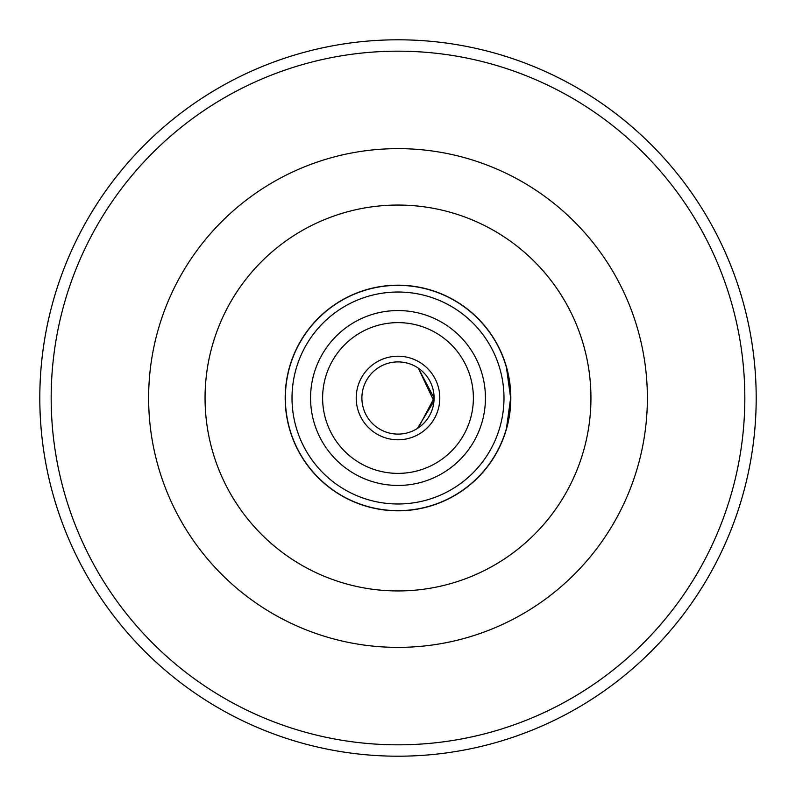 <?xml version="1.0" encoding="UTF-8"?>
<svg xmlns="http://www.w3.org/2000/svg" width="796" height="796" viewBox="0 0 796 796"><rect width="100%" height="100%" fill="white"/><g stroke="black" fill="none" stroke-linecap="round" stroke-linejoin="round"><path stroke-width="1.19" d="M506.445 428.477L510.644 398L506.445 367.533A112.644 112.644 0 0 0 285.356 398A112.644 112.644 0 0 0 398 510.644A112.644 112.644 0 0 0 507.072 369.861M418.338 427.84L434.109 398L418.338 368.17L433.959 401.214L417.363 428.477M301.545 53.033A358.2 358.2 0 0 0 301.545 742.966M494.455 742.966A358.2 358.2 0 0 0 494.455 53.033M398 756.2A358.2 358.2 0 0 0 756.2 398A358.2 358.2 0 0 0 398 39.8A358.2 358.2 0 0 0 39.8 398A358.2 358.2 0 0 0 398 756.2M510.644 398A112.644 112.644 0 0 0 398 285.356A112.644 112.644 0 0 0 285.356 398A112.644 112.644 0 0 0 398 510.644M398 434.109A36.109 36.109 0 0 0 434.109 398A36.109 36.109 0 0 0 398 361.901A36.109 36.109 0 0 0 361.891 398A36.109 36.109 0 0 0 398 434.109M398 744.827A346.827 346.827 0 0 0 744.827 398A346.827 346.827 0 0 0 398 51.173A346.827 346.827 0 0 0 51.173 398A346.827 346.827 0 0 0 398 744.827M398 647.377A249.377 249.377 0 0 0 647.377 398A249.377 249.377 0 0 0 398 148.633A249.377 249.377 0 0 0 148.623 398A249.377 249.377 0 0 0 398 647.377M590.94 398A192.94 192.94 0 0 0 398 205.06A192.94 192.94 0 0 0 205.06 398A192.94 192.94 0 0 0 398 590.94A192.94 192.94 0 0 0 590.94 398M398 510.813A112.813 112.813 0 0 0 510.813 398A112.813 112.813 0 0 0 398 285.187A112.813 112.813 0 0 0 285.187 398A112.813 112.813 0 0 0 398 510.813M398 503.987A105.987 105.987 0 0 0 503.987 398A105.987 105.987 0 0 0 398 292.023A105.987 105.987 0 0 0 292.013 398A105.987 105.987 0 0 0 398 503.987M398 485.441A87.441 87.441 0 0 0 485.441 398A87.441 87.441 0 0 0 398 310.559A87.441 87.441 0 0 0 310.559 398A87.441 87.441 0 0 0 398 485.441M398 473.381A75.381 75.381 0 0 0 473.381 398A75.381 75.381 0 0 0 398 322.629A75.381 75.381 0 0 0 322.619 398A75.381 75.381 0 0 0 398 473.381M398 439.79A41.79 41.79 0 0 0 439.79 398A41.79 41.79 0 0 0 398 356.21A41.79 41.79 0 0 0 356.21 398A41.79 41.79 0 0 0 398 439.79"/></g></svg>
